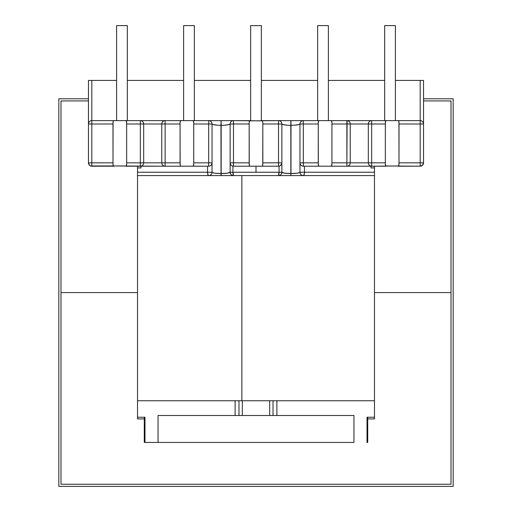 <?xml version="1.0" encoding="UTF-8"?>
<svg xmlns="http://www.w3.org/2000/svg" width="512" height="512" viewBox="0 0 512 512"><rect width="100%" height="100%" fill="white"/><g stroke="black" fill="none" stroke-linecap="round" stroke-linejoin="round"><path stroke-width="0.77" d="M303.078 120.627L346.874 120.627L328.378 120.627L328.378 25.6L317.658 25.6L317.658 120.627L290.848 120.627L290.848 123.981L290.982 120.627L302.374 120.627M367.014 417.242L367.014 442.438L367.718 442.438L367.718 417.242L367.718 442.438L367.014 442.438L367.014 417.242L374.477 417.242L367.539 417.242M220.954 125.312L221.018 173.562C215.603 173.478 212.608 173.037 212.038 172.23A3.354 3.354 0 0 1 208.685 175.584A3.354 3.354 0 0 0 212.038 172.23L207.533 172.23L207.872 174.598L208.685 175.584A3.354 1.152 -90 0 1 207.533 172.23L137.523 172.23L207.533 172.23L207.533 166.202L207.533 172.23L212.038 172.23L212.038 123.981L212.723 124.493L217.581 125.21M218.611 120.627L250.637 120.627L250.637 25.6L250.637 120.627L232.544 120.627M261.363 25.6L261.363 120.627L261.363 25.6L250.637 25.6L261.363 25.6M371.43 120.627L384.672 120.627L384.672 25.6L395.392 25.6L395.392 120.627L395.392 25.6L384.672 25.6L384.672 120.627L371.667 120.627L420.186 120.627A3.354 3.354 0 0 1 423.539 123.981L423.539 162.848L422.56 165.216L420.186 166.202L385.683 165.971L385.344 164.166L385.338 123.981L371.667 123.981L371.667 162.848L385.338 162.848L385.344 122.662L385.683 120.858L386.221 120.627L398.131 120.627L398.931 121.562L399.014 162.848L420.186 162.848L420.186 123.981L399.014 123.981L399.008 164.166L398.669 165.971L371.43 166.202M164.186 120.627L183.622 120.627L183.622 25.6L183.622 120.627L165.126 120.627L208.922 120.627M194.342 25.6L194.342 120.627L194.342 25.6L183.622 25.6L194.342 25.6M164.186 166.202L113.331 165.971L112.992 164.166L112.986 123.981L91.814 123.981L91.814 162.848L112.986 162.848L113.069 121.562L113.869 120.627L125.779 120.627L126.317 120.858L126.656 122.662L126.662 162.848L140.333 162.848L140.333 123.981L126.662 123.981L126.656 164.166L126.317 165.971L90.528 165.946L89.44 165.216L88.461 162.848L88.461 123.981A3.354 3.354 0 0 1 91.814 120.627L116.608 120.627L116.608 25.6L116.608 120.627L91.814 120.627L140.333 120.627L127.328 120.627L127.328 25.6L127.328 120.627L140.57 120.627M290.784 125.312L290.982 173.562L290.848 125.312L290.848 173.562L284.499 173.171L281.869 172.23L279.066 172.23L278.515 175.584A3.354 0.55 -90 0 0 279.066 172.23L279.066 166.157L279.066 172.23L256 172.23L281.869 172.23L281.869 123.981L282.554 124.493L287.411 125.21M233.248 120.627L262.496 120.858L262.829 122.662L262.758 165.267L261.958 166.202L256 166.202L256 172.23L256 166.202L250.042 166.202L249.242 165.267L249.165 123.981L233.485 123.981L233.485 162.848L249.165 162.848L249.171 122.662L249.51 120.858L278.752 120.627M353.939 442.438L158.061 442.438L158.061 415.494L235.13 415.494L235.13 400.755L235.13 415.494L158.061 415.494L158.061 442.438L144.986 442.438L353.939 442.438L353.939 415.494L353.939 442.438M276.87 415.494L353.939 415.494L273.024 415.494L276.87 415.494L276.87 400.755L276.87 415.494M238.976 415.494L238.976 400.755L238.976 415.494L235.13 415.494L242.33 415.494L242.33 400.755L242.33 415.494L241.05 415.494M273.024 415.494L273.024 400.755L273.024 415.494L242.33 415.494L269.67 415.494L269.67 400.755L269.67 415.494L270.95 415.494M144.986 417.242L144.986 442.438L144.301 442.438L144.986 442.438L144.986 417.242L137.523 417.242L144.986 417.242M288.442 120.627L261.363 120.627L290.982 120.627L290.982 123.981L290.848 120.627L261.958 120.627L262.496 120.858L262.829 122.662L262.835 162.848L278.515 162.848L278.515 123.981L262.835 123.981L278.515 123.981L278.515 162.848L281.869 162.848L281.869 123.981L278.515 123.981L278.515 120.627L278.515 123.981L281.869 123.981C281.67 121.946 280.55 120.826 278.515 120.627A3.354 3.354 0 0 1 281.869 123.981C282.438 124.781 285.434 125.229 290.848 125.312L290.848 123.981L291.046 125.312M224.589 125.21L229.446 124.493L230.131 123.981L230.131 172.23L227.501 173.171L221.152 173.562L221.152 120.627L192.864 120.627L193.402 120.858L193.734 122.662L193.741 162.848L208.685 162.848L208.685 123.981L193.741 123.981L193.734 164.166L193.402 165.971L192.864 166.202L180.947 166.202L180.147 165.267L180.07 123.981L165.126 123.981L165.126 162.848L180.07 162.848L180.077 122.662L180.416 120.858L180.947 120.627L192.864 120.627L193.664 121.562L193.741 123.981L208.685 123.981L208.685 162.848L212.038 162.848L212.038 123.981L208.685 123.981L208.685 120.627L208.685 123.981L212.038 123.981C211.84 121.946 210.72 120.826 208.685 120.627A3.354 3.354 0 0 1 212.038 123.981C212.608 124.781 215.603 125.229 221.018 125.312L221.018 120.627L221.216 125.312M141.274 120.627L163.04 120.627M209.626 120.627L216.301 120.627M279.456 120.627L286.131 120.627M294.419 125.21L299.277 124.493L299.962 123.981A3.354 3.354 0 0 1 303.315 120.627L317.658 120.627L317.658 25.6L328.378 25.6L328.378 120.627L346.874 120.627A3.354 3.354 0 0 1 350.227 123.981L368.32 123.981L368.32 162.848L371.667 162.848L371.667 123.981L368.32 123.981A3.354 3.354 0 0 1 371.667 120.627L346.874 120.627L346.874 123.981L350.227 123.981C350.022 121.946 348.909 120.826 346.874 120.627L331.053 120.627L331.853 121.562L331.93 123.981L331.923 164.166L331.584 165.971L331.053 166.202L319.136 166.202L318.336 165.267L318.259 123.981L303.315 123.981L303.315 162.848L318.259 162.848L318.266 122.662L318.598 120.858L319.136 120.627L331.053 120.627L331.853 121.562L331.93 123.981L346.874 123.981L346.874 162.848L350.227 162.848L350.227 123.981L368.32 123.981L368.32 162.848L350.227 162.848L350.227 123.981L331.93 123.981L331.93 162.848L346.874 162.848L347.11 120.627M347.814 120.627L370.726 120.627M299.789 172.493L297.331 173.171L290.848 173.562L290.848 175.584L290.848 173.562C285.434 173.478 282.438 173.037 281.869 172.23A3.354 3.354 0 0 1 278.515 175.584A3.354 3.354 0 0 0 281.869 172.23L281.869 162.848L278.515 162.848L278.515 166.202L278.515 162.848L262.835 162.848L262.758 165.267L261.958 166.202L278.515 166.202L233.485 166.202L250.042 166.202L249.242 165.267L249.165 162.848L233.485 162.848L233.485 123.981L230.131 123.981L230.131 162.848L233.485 162.848L233.485 166.202L233.485 162.848L230.131 162.848L230.131 172.23C229.562 173.037 226.566 173.478 221.152 173.562L214.669 173.171L212.211 172.493M371.021 166.202L371.021 167.942L374.477 167.942L371.021 167.942L371.021 166.202M140.979 167.942L140.979 166.202L140.979 167.942L137.523 167.942L140.979 167.942M88.461 123.981L91.814 123.981L91.814 120.627L91.814 123.981L112.986 123.981L113.069 121.562L113.869 120.627L91.814 120.627C89.779 120.826 88.659 121.946 88.461 123.981L88.461 80.416L116.608 80.416L88.461 80.416L88.461 162.848L91.814 162.848L91.814 123.981L88.461 123.981L88.544 123.232M161.773 123.981L161.773 162.848L143.68 162.848L143.68 123.981L161.773 123.981L161.773 162.848L165.126 162.848L165.126 123.981L161.773 123.981A3.354 3.354 0 0 1 165.126 120.627L125.779 120.627L126.579 121.562L126.662 123.981L140.333 123.981L140.333 162.848L143.68 162.848L143.68 123.981L140.333 123.981L140.333 120.627L140.333 123.981L143.68 123.981C143.482 121.946 142.368 120.826 140.333 120.627A3.354 3.354 0 0 1 143.68 123.981L165.126 123.981L165.126 120.627C163.091 120.826 161.978 121.946 161.773 123.981M91.814 120.627L91.814 80.416L91.814 120.627L91.437 120.646M127.328 80.416L183.622 80.416L127.328 80.416M194.342 80.416L250.637 80.416L194.342 80.416M261.363 80.416L317.658 80.416L261.363 80.416M328.378 80.416L384.672 80.416L328.378 80.416M420.186 120.627L420.186 80.416L423.539 80.416L395.392 80.416L420.186 80.416L420.186 162.848L423.539 162.848L423.539 123.981L420.186 123.981L423.539 123.981C423.341 121.946 422.221 120.826 420.186 120.627L398.131 120.627L398.931 121.562L399.014 123.981L420.186 123.981L420.186 120.627L420.563 120.646M154.509 166.202L164.89 166.202M212.038 172.23L212.038 162.848L208.685 162.848L208.685 166.202L208.685 162.848L193.741 162.848L193.664 165.267L192.864 166.202L208.685 166.202L165.126 166.202A3.354 3.354 0 0 1 161.773 162.848L126.662 162.848L126.579 165.267L125.779 166.202L140.333 166.202L140.333 162.848L140.333 166.202A3.354 3.354 0 0 0 143.68 162.848A3.354 3.354 0 0 1 140.333 166.202L165.126 166.202L165.126 162.848L161.773 162.848C161.978 164.883 163.091 166.003 165.126 166.202L180.947 166.202L180.147 165.267L180.07 162.848L165.126 162.848L165.126 166.202M232.934 172.23L256 172.23L232.934 172.23L232.934 166.157L232.934 172.23L230.131 172.23L232.934 172.23A3.354 0.55 90 0 0 233.485 175.584A3.354 3.354 0 0 1 230.131 172.23C230.33 174.266 231.45 175.386 233.485 175.584L232.934 172.23M127.328 25.6L116.608 25.6L127.328 25.6M423.539 80.416L423.539 123.981L423.539 80.416M299.962 162.874L299.962 172.23C299.392 173.037 296.397 173.478 290.982 173.562L290.982 125.312C296.397 125.229 299.392 124.781 299.962 123.981L299.962 162.848L303.315 162.848L303.315 123.981L299.962 123.981L299.962 172.23L374.477 172.23M304.467 166.202L304.467 172.23L304.467 166.202M370.726 166.202L348.96 166.202M347.814 166.202L303.315 166.202L319.136 166.202L318.336 165.267L318.259 162.848L303.315 162.848L303.315 166.202L303.315 162.848L299.962 162.848C300.16 164.883 301.28 166.003 303.315 166.202A3.354 3.354 0 0 1 299.962 162.848M421.952 121.133L421.472 120.883M422.95 122.08L422.56 121.613M423.456 123.232L423.283 122.694M89.44 121.613L89.05 122.08M90.528 120.883L90.048 121.133M221.018 175.584L221.018 173.562L221.018 175.584M221.152 175.584L221.152 173.562L221.152 175.584M230.131 162.861L230.131 162.848C230.33 164.883 231.45 166.003 233.485 166.202A3.354 3.354 0 0 1 230.131 162.848M230.342 164.019L230.925 165.018M281.869 162.848A3.354 3.354 0 0 1 278.515 166.202A3.354 3.354 0 0 0 281.869 162.848L281.798 163.52M304.467 172.23A3.354 1.152 90 0 1 303.315 175.584L304.128 174.598L304.467 172.23L299.962 172.23C300.16 174.266 301.28 175.386 303.315 175.584A3.354 3.354 0 0 1 299.962 172.23M91.814 166.202L113.869 166.202L113.069 165.267L112.986 162.848L91.814 162.848L91.814 166.202L91.814 162.848L88.461 162.848C88.659 164.883 89.779 166.003 91.814 166.202A3.354 3.354 0 0 1 88.461 162.848M398.131 166.202L420.186 166.202L420.186 162.848L399.014 162.848L398.931 165.267L398.131 166.202M420.186 166.202A3.354 3.354 0 0 0 423.539 162.848L420.186 162.848L420.186 166.202A3.354 3.354 0 0 0 423.539 162.848M331.053 166.202L346.874 166.202L346.874 162.848L331.93 162.848L331.853 165.267L331.053 166.202M346.874 166.202A3.354 3.354 0 0 0 350.227 162.848L346.874 162.848L346.874 166.202L371.667 166.202A3.354 3.354 0 0 1 368.32 162.848L350.227 162.848A3.354 3.354 0 0 1 346.874 166.202M371.667 166.202L371.667 162.848L368.32 162.848C368.518 164.883 369.632 166.003 371.667 166.202L386.221 166.202L385.421 165.267L385.338 162.848L371.667 162.848L371.667 166.202M302.938 166.176L303.315 166.202M301.549 165.696L302.029 165.946M300.55 164.749L300.941 165.216M300.045 163.597L300.218 164.128M280.173 165.76L281.664 164M279.066 166.157L279.552 166.035M232.614 166.086L232.934 166.157M231.456 165.517L231.827 165.76M230.202 163.52L230.336 164M208.685 166.202A3.354 3.354 0 0 0 212.038 162.848A3.354 3.354 0 0 1 208.685 166.202L209.242 166.15M211.782 164.128L211.955 163.597M211.059 165.216L211.456 164.736M209.971 165.946L210.534 165.645M371.667 123.981L371.667 120.627C369.632 120.826 368.518 121.946 368.32 123.981L385.338 123.981L385.421 121.562L386.221 120.627L371.667 120.627L371.667 123.981M290.982 125.312L290.982 123.981L290.982 125.312M303.315 123.981L303.315 120.627C301.28 120.826 300.16 121.946 299.962 123.981L318.259 123.981L318.336 121.562L319.136 120.627L303.315 120.627L303.315 123.981M221.152 120.627L221.152 125.312C226.566 125.229 229.562 124.781 230.131 123.981A3.354 3.354 0 0 1 233.485 120.627L221.152 120.627M233.485 123.981L233.485 120.627C231.45 120.826 230.33 121.946 230.131 123.981L249.165 123.981L249.242 121.562L250.042 120.627L233.485 120.627L233.485 123.981M165.126 123.981L180.07 123.981L180.147 121.562L180.947 120.627L165.126 120.627L165.126 123.981M241.869 175.584L241.869 400.755L374.477 400.755L241.869 400.755L241.869 175.584L137.523 175.584L374.477 175.584L241.869 175.584M137.523 400.755L241.869 400.755L137.523 400.755M137.523 292.589L60.986 292.589L60.986 100.928L88.461 100.928L60.986 100.928L60.986 292.589L137.523 292.589L137.523 166.266L140.979 166.266L137.523 166.266L137.523 292.589L60.986 292.589L137.523 292.589L137.523 418.912L137.523 292.589M451.014 292.589L374.477 292.589L451.014 292.589L451.014 100.928L451.014 484.256L60.986 484.256L60.986 292.589L60.986 484.256L451.014 484.256L451.014 292.589L374.477 292.589L451.014 292.589M423.539 100.928L451.014 100.928L423.539 100.928M371.021 166.266L374.477 166.266L374.477 418.912L367.718 418.912L374.477 418.912L374.477 166.266L371.021 166.266M144.282 418.912L137.523 418.912L144.282 418.912M58.842 98.784L88.461 98.784L58.842 98.784L58.842 486.4L58.842 98.784M423.539 98.784L453.158 98.784L453.158 486.4L58.842 486.4L453.158 486.4L453.158 98.784L423.539 98.784M144.282 442.438L144.282 417.242"/></g></svg>
